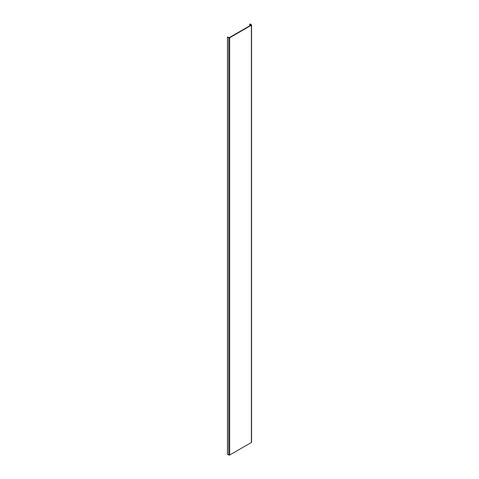 <?xml version="1.0" encoding="UTF-8"?>
<svg xmlns="http://www.w3.org/2000/svg" width="479" height="479" viewBox="0 0 479 479"><rect width="100%" height="100%" fill="white"/><g stroke="black" fill="none" stroke-linecap="round" stroke-linejoin="round"><path stroke-width="0.72" d="M227.435 36.991L228.812 37.787A0.587 0.341 0 0 0 229.639 37.787L251.397 25.225A0.587 0.341 0 0 0 251.565 24.986L251.565 442.249A0.587 0.341 180 0 1 251.397 442.488L229.639 455.05A0.587 0.341 180 0 1 228.812 455.05L227.435 454.254L227.435 36.991L229.315 37.596L251.068 25.04M251.565 24.986A0.587 0.341 0 0 0 251.397 24.746L250.02 23.95L249.691 24.136L251.068 24.932M249.691 24.136L249.691 25.83M251.397 25.225L251.397 442.488M229.639 37.787L229.639 455.05M228.812 37.787L228.812 455.05"/></g></svg>
